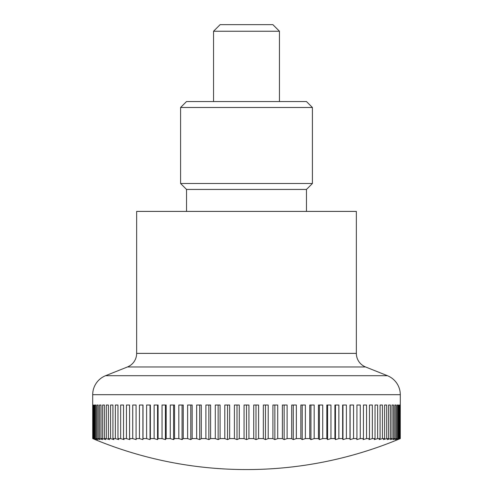 <?xml version="1.0" encoding="UTF-8"?>
<svg xmlns="http://www.w3.org/2000/svg" width="493" height="493" viewBox="0 0 493 493"><rect width="100%" height="100%" fill="white"/><g stroke="black" fill="none" stroke-linecap="round" stroke-linejoin="round"><path stroke-width="0.74" d="M387.43 375.703A20.453 20.453 0 0 1 400.298 394.696L92.702 394.696A20.453 20.453 0 0 1 105.57 375.703L387.43 375.703L365.547 366.958A14.611 14.611 0 0 1 356.353 353.389L136.647 353.389A14.611 14.611 0 0 1 127.453 366.958L105.57 375.703M356.353 353.389L356.353 211.405L136.647 211.405L136.647 353.389M92.702 394.696L92.721 438.585A382.568 270.521 90 0 0 95.161 439.608A397.253 397.253 0 0 0 397.839 439.608A382.568 270.521 -90 0 0 400.279 438.585L400.125 438.585A382.568 286.969 -90 0 1 397.537 439.608A382.568 253.001 -90 0 0 399.823 438.585L399.373 438.585A382.568 302.289 -90 0 1 396.643 439.608A382.568 234.483 -90 0 0 398.757 438.585L398.011 438.585A382.568 316.42 -90 0 1 395.158 439.608A382.568 215.034 -90 0 0 397.099 438.585L396.052 438.585A382.568 329.293 -90 0 1 393.081 439.608A382.568 194.747 -90 0 0 394.838 438.585L393.506 438.585A382.568 340.873 -90 0 1 390.431 439.608A382.568 173.684 -90 0 0 391.997 438.585L390.376 438.585A382.568 351.108 -90 0 1 387.208 439.608A382.568 151.936 -90 0 0 388.583 438.585L386.685 438.585A382.568 359.952 -90 0 1 383.431 439.608A382.568 129.591 -90 0 0 384.602 438.585L382.432 438.585A382.568 367.377 -90 0 1 379.117 439.608A382.568 106.734 -90 0 0 380.078 438.585L377.644 438.585A382.568 373.355 -90 0 1 374.279 439.608A382.568 83.453 -90 0 0 375.031 438.585L372.344 438.585A382.568 377.86 -90 0 1 368.937 439.608A382.568 59.85 -90 0 0 369.473 438.585L366.545 438.585A382.568 380.873 -90 0 1 363.107 439.608A382.568 36.001 -90 0 0 363.433 438.585L360.272 438.585A382.568 382.383 -90 0 1 356.821 439.608A382.568 12.017 -90 0 0 356.926 438.585L353.549 438.585A382.568 382.383 90 0 1 350.098 439.608A382.568 12.017 -90 0 1 349.987 438.585L346.4 438.585A382.568 380.873 90 0 1 342.968 439.608A382.568 36.001 -90 0 1 342.641 438.585L338.864 438.585A382.568 377.86 90 0 1 335.456 439.608A382.568 59.85 -90 0 1 334.913 438.585L330.957 438.585A382.568 373.355 90 0 1 327.592 439.608A382.568 83.453 -90 0 1 326.834 438.585L322.724 438.585A382.568 367.377 90 0 1 319.409 439.608A382.568 106.734 -90 0 1 318.441 438.585L314.183 438.585A382.568 359.952 90 0 1 310.935 439.608A382.568 129.591 -90 0 1 309.764 438.585L305.377 438.585A382.568 351.108 90 0 1 302.209 439.608A382.568 151.936 -90 0 1 300.841 438.585L296.342 438.585A382.568 340.873 90 0 1 293.267 439.608A382.568 173.684 -90 0 1 291.696 438.585L287.105 438.585A382.568 329.293 90 0 1 284.134 439.608A382.568 194.747 -90 0 1 282.378 438.585L277.713 438.585A382.568 316.42 90 0 1 274.86 439.608A382.568 215.034 -90 0 1 272.919 438.585L268.198 438.585A382.568 302.289 90 0 1 265.468 439.608A382.568 234.483 -90 0 1 263.348 438.585L258.591 438.585A382.568 286.969 90 0 1 256.003 439.608A382.568 253.001 -90 0 1 253.716 438.585L253.716 405.024L258.591 405.024L258.591 438.585M92.875 438.585L92.875 405.024L93.177 438.585A382.568 253.001 90 0 0 95.463 439.608A382.568 286.969 90 0 1 92.875 438.585L92.721 438.585M93.627 438.585L93.627 405.024L94.243 405.024L94.243 438.585A382.568 234.483 90 0 0 96.357 439.608A382.568 302.289 90 0 1 93.627 438.585L93.177 438.585M94.989 438.585L94.989 405.024L95.901 405.024L95.901 438.585A382.568 215.034 90 0 0 97.842 439.608A382.568 316.42 90 0 1 94.989 438.585L94.243 438.585M96.948 438.585L96.948 405.024L98.162 405.024L98.162 438.585A382.568 194.747 90 0 0 99.919 439.608A382.568 329.293 90 0 1 96.948 438.585L95.901 438.585M99.494 438.585L99.494 405.024L101.003 405.024L101.003 438.585A382.568 173.684 90 0 0 102.569 439.608A382.568 340.873 90 0 1 99.494 438.585L98.162 438.585M102.624 438.585L102.624 405.024L104.417 405.024L104.417 438.585A382.568 151.936 90 0 0 105.792 439.608A382.568 351.108 90 0 1 102.624 438.585L101.003 438.585M106.315 438.585L106.315 405.024L108.398 405.024L108.398 438.585A382.568 129.591 90 0 0 109.569 439.608A382.568 359.952 90 0 1 106.315 438.585L104.417 438.585M110.568 438.585L110.568 405.024L112.922 405.024L112.922 438.585A382.568 106.734 90 0 0 113.883 439.608A382.568 367.377 90 0 1 110.568 438.585L108.398 438.585M115.356 438.585L115.356 405.024L117.969 405.024L117.969 438.585A382.568 83.453 90 0 0 118.721 439.608A382.568 373.355 90 0 1 115.356 438.585L112.922 438.585M120.656 438.585L120.656 405.024L123.527 405.024L123.527 438.585A382.568 59.85 90 0 0 124.063 439.608A382.568 377.86 90 0 1 120.656 438.585L117.969 438.585M126.454 438.585L126.454 405.024L129.567 405.024L129.567 438.585A382.568 36.001 90 0 0 129.893 439.608A382.568 380.873 90 0 1 126.454 438.585L123.527 438.585M132.728 438.585L132.728 405.024L136.074 405.024L136.074 438.585A382.568 12.017 90 0 0 136.179 439.608A382.568 382.383 90 0 1 132.728 438.585L129.567 438.585M139.451 438.585L139.451 405.024L143.013 405.024L143.013 438.585A382.568 12.017 90 0 1 142.902 439.608A382.568 382.383 -90 0 1 139.451 438.585L136.074 438.585M146.6 438.585L146.6 405.024L150.359 405.024L150.359 438.585A382.568 36.001 90 0 1 150.032 439.608A382.568 380.873 -90 0 1 146.6 438.585L143.013 438.585M154.136 438.585L154.136 405.024L158.087 405.024L158.087 438.585A382.568 59.85 90 0 1 157.544 439.608A382.568 377.86 -90 0 1 154.136 438.585L150.359 438.585M162.043 438.585L162.043 405.024L166.166 405.024L166.166 438.585A382.568 83.453 90 0 1 165.408 439.608A382.568 373.355 -90 0 1 162.043 438.585L158.087 438.585M170.276 438.585L170.276 405.024L174.559 405.024L174.559 438.585A382.568 106.734 90 0 1 173.591 439.608A382.568 367.377 -90 0 1 170.276 438.585L166.166 438.585M178.817 438.585L178.817 405.024L183.236 405.024L183.236 438.585A382.568 129.591 90 0 1 182.065 439.608A382.568 359.952 -90 0 1 178.817 438.585L174.559 438.585M187.623 438.585L187.623 405.024L192.159 405.024L192.159 438.585A382.568 151.936 90 0 1 190.791 439.608A382.568 351.108 -90 0 1 187.623 438.585L183.236 438.585M196.658 438.585L196.658 405.024L201.304 405.024L201.304 438.585A382.568 173.684 90 0 1 199.733 439.608A382.568 340.873 -90 0 1 196.658 438.585L192.159 438.585M205.895 438.585L205.895 405.024L210.622 405.024L210.622 438.585A382.568 194.747 90 0 1 208.866 439.608A382.568 329.293 -90 0 1 205.895 438.585L201.304 438.585M215.287 438.585L215.287 405.024L220.081 405.024L220.081 438.585A382.568 215.034 90 0 1 218.14 439.608A382.568 316.42 -90 0 1 215.287 438.585L210.622 438.585M224.802 438.585L224.802 405.024L229.652 405.024L229.652 438.585A382.568 234.483 90 0 1 227.532 439.608A382.568 302.289 -90 0 1 224.802 438.585L220.081 438.585M234.409 438.585L234.409 405.024L239.284 405.024L239.284 438.585A382.568 253.001 90 0 1 236.997 439.608A382.568 286.969 -90 0 1 234.409 438.585L229.652 438.585M253.716 438.585L248.94 438.585A382.568 270.521 90 0 1 246.5 439.608A382.568 270.521 -90 0 1 244.06 438.585L239.284 438.585M244.06 438.585L244.06 405.024L246.5 405.024L246.5 439.608M213.543 31.244L220.137 24.65L272.863 24.65L279.457 31.244L213.543 31.244L213.543 101.546M256.003 405.024L256.003 439.608M263.348 438.585L263.348 405.024L268.198 405.024L268.198 438.585M265.468 405.024L265.468 439.608M272.919 438.585L272.919 405.024L277.713 405.024L277.713 438.585M274.86 405.024L274.86 439.608M282.378 438.585L282.378 405.024L287.105 405.024L287.105 438.585M284.134 405.024L284.134 439.608M291.696 438.585L291.696 405.024L296.342 405.024L296.342 438.585M293.267 405.024L293.267 439.608M300.841 438.585L300.841 405.024L305.377 405.024L305.377 438.585M302.209 405.024L302.209 439.608M309.764 438.585L309.764 405.024L314.183 405.024L314.183 438.585M310.935 405.024L310.935 439.608M318.441 438.585L318.441 405.024L322.724 405.024L322.724 438.585M319.409 405.024L319.409 439.608M326.834 438.585L326.834 405.024L330.957 405.024L330.957 438.585M327.592 405.024L327.592 439.608M334.913 438.585L334.913 405.024L338.864 405.024L338.864 438.585M335.456 405.024L335.456 439.608M342.641 438.585L342.641 405.024L346.4 405.024L346.4 438.585M342.968 405.024L342.968 439.608M349.987 438.585L349.987 405.024L353.549 405.024L353.549 438.585M350.098 405.024L350.098 439.608M356.926 438.585L356.926 405.024L360.272 405.024L360.272 438.585M363.433 438.585L363.433 405.024L366.545 405.024L366.545 438.585M369.473 438.585L369.473 405.024L372.344 405.024L372.344 438.585M375.031 438.585L375.031 405.024L377.644 405.024L377.644 438.585M380.078 438.585L380.078 405.024L382.432 405.024L382.432 438.585M384.602 438.585L384.602 405.024L386.685 405.024L386.685 438.585M388.583 438.585L388.583 405.024L390.376 405.024L390.376 438.585M393.506 405.024L391.997 405.024L393.506 405.024L393.506 438.585M391.997 438.585L391.997 405.024M396.052 405.024L394.838 405.024L396.052 405.024L396.052 438.585M394.838 438.585L394.838 405.024M398.011 405.024L397.099 405.024L398.011 405.024L398.011 438.585M397.099 438.585L397.099 405.024M398.757 438.585L398.757 405.024L399.373 405.024L399.373 438.585M400.125 405.024L400.125 438.585M399.823 438.585L399.823 405.024M400.279 438.585L400.298 394.696M94.989 405.024L95.901 405.024M96.948 405.024L98.162 405.024M99.494 405.024L101.003 405.024M142.902 405.024L142.902 439.608M150.032 405.024L150.032 439.608M157.544 405.024L157.544 439.608M165.408 405.024L165.408 439.608M173.591 405.024L173.591 439.608M182.065 405.024L182.065 439.608M190.791 405.024L190.791 439.608M199.733 405.024L199.733 439.608M208.866 405.024L208.866 439.608M218.14 405.024L218.14 439.608M227.532 405.024L227.532 439.608M236.997 405.024L236.997 439.608M246.5 405.024L248.94 405.024L248.94 438.585M306.467 189.435L312.414 183.488L180.586 183.488L186.533 189.435L306.467 189.435L306.467 211.405M312.414 107.492L180.586 107.492L186.533 101.546L306.467 101.546L312.414 107.492L312.414 183.488M365.547 366.958L127.453 366.958M279.457 31.244L279.457 101.546M180.586 183.488L180.586 107.492M186.533 189.435L186.533 211.405"/></g></svg>
